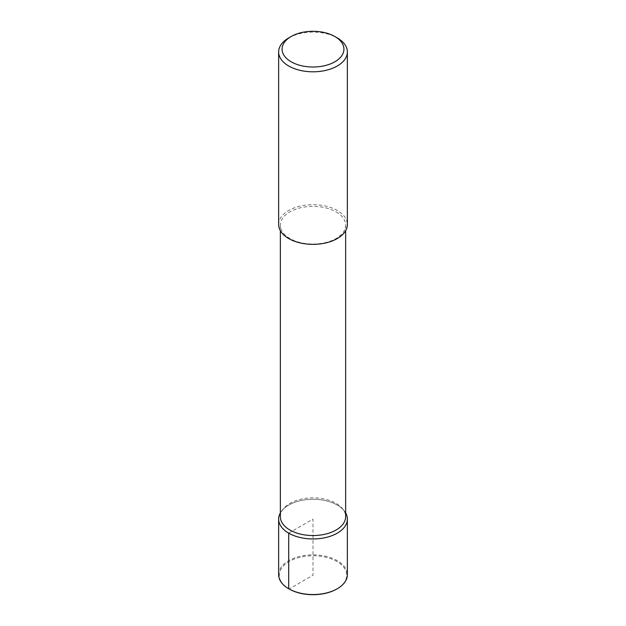 <?xml version="1.0" encoding="UTF-8"?>
<svg xmlns="http://www.w3.org/2000/svg" width="626" height="626" viewBox="0 0 626 626"><rect width="100%" height="100%" fill="white"/><g stroke="black" fill="none" stroke-linecap="round" stroke-linejoin="round"><path stroke-width="0.47" stroke-dasharray="3.13 2.35" d="M280.354 516.693A32.646 18.85 180 0 1 283.226 508.969A32.646 18.85 180 0 1 336.084 503.374A32.646 18.85 180 0 1 342.774 508.969A32.646 18.85 180 0 1 345.646 516.7M337.297 505.088A34.36 19.836 180 0 1 344.339 510.988A34.36 19.836 180 0 1 345.646 512.921A34.36 19.836 180 0 0 337.297 505.088A34.36 19.836 180 0 0 281.661 510.98A34.36 19.836 180 0 0 280.354 512.921A34.36 19.836 180 0 1 337.297 505.088M336.084 211.885A32.646 18.85 180 0 1 345.646 225.219A32.646 18.85 180 0 1 313 244.062A32.646 18.85 180 0 1 280.354 225.211A32.646 18.85 180 0 1 300.511 207.801A32.646 18.85 180 0 1 336.084 211.885M278.64 224.515A34.36 19.836 180 0 1 299.854 206.189A34.36 19.836 180 0 1 337.297 210.485A34.36 19.836 180 0 1 347.36 224.515M288.703 37.936A34.36 19.836 180 0 1 337.297 37.936M278.64 574.707A34.36 19.836 180 0 1 299.854 556.381A34.36 19.836 180 0 1 337.297 560.677A34.36 19.836 180 0 1 347.36 574.707M288.93 588.863A33.718 19.469 180 0 1 289.275 561.405A33.718 19.469 180 0 1 336.843 561.467A33.718 19.469 180 0 1 337.07 588.863M288.703 533.149L313 519.118L313 575.231L289.157 588.996M342.774 508.969L344.347 510.988M283.226 508.969L281.653 510.988M345.646 225.219L345.646 230.712M280.354 225.219L280.354 230.712"/><path stroke-width="0.94" d="M345.646 230.712L345.646 516.7A32.646 18.85 180 0 1 313 535.543A32.646 18.85 180 0 1 280.354 516.693L280.354 230.712M278.64 519.118A34.36 19.836 180 0 0 313 538.955A34.36 19.836 180 0 0 347.36 519.118A34.36 19.836 180 0 0 345.646 512.921A34.36 19.836 180 0 1 313 538.955A34.36 19.836 180 0 1 280.354 512.921A34.36 19.836 180 0 0 278.64 519.118L278.64 574.707A34.36 19.836 180 0 0 288.703 588.737L288.703 533.149M334.871 36.527L337.297 37.936A34.36 19.836 180 0 1 347.36 51.958L347.36 224.515A34.36 19.836 180 0 1 313 244.351A34.36 19.836 180 0 1 278.64 224.515L278.64 51.958A34.36 19.836 180 0 1 288.703 37.936L291.129 36.527A30.924 17.857 180 0 1 334.871 36.527L334.871 36.527A30.924 17.857 180 0 1 334.871 61.778A30.924 17.857 180 0 1 291.129 61.778A30.924 17.857 180 0 1 291.129 36.527M347.36 51.958A34.36 19.836 180 0 1 313 71.802A34.36 19.836 180 0 1 278.64 51.958M347.36 519.118L347.36 574.707A34.36 19.836 180 0 1 337.297 588.737A34.36 19.836 180 0 1 288.703 588.737L289.157 588.996A33.718 19.469 180 0 1 288.93 588.863M337.07 588.863A33.718 19.469 180 0 1 336.843 588.996A33.718 19.469 180 0 1 289.157 588.996L288.703 588.737M337.297 588.737L336.843 588.996"/></g></svg>
